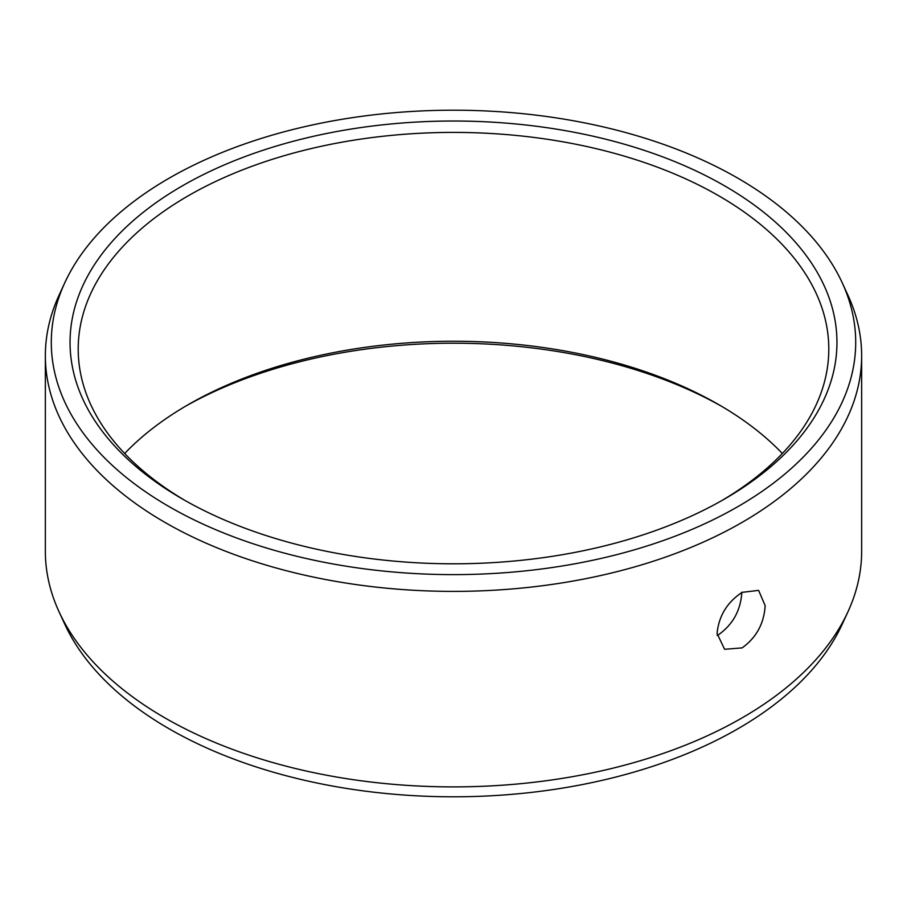 <?xml version="1.0" encoding="UTF-8"?>
<svg xmlns="http://www.w3.org/2000/svg" width="907" height="907" viewBox="0 0 907 907"><rect width="100%" height="100%" fill="white"/><g stroke="black" fill="none" stroke-linecap="round" stroke-linejoin="round"><path stroke-width="1.36" d="M182.352 185.867A383.457 221.387 180 0 1 724.648 185.867A383.457 221.387 180 0 1 724.648 498.952A383.457 221.387 180 0 1 724.648 498.963A383.457 221.387 0 0 1 182.352 498.952A383.457 221.387 0 0 1 182.352 185.867M185.266 500.619A375.294 216.671 0 0 1 78.206 349.082A375.294 216.671 0 0 1 188.123 195.867A375.294 216.671 180 0 1 597.123 148.895A375.294 216.671 180 0 1 828.794 349.082A375.294 216.671 180 0 1 721.734 500.619M782.333 453.5A375.294 216.671 180 0 0 718.877 404.715A375.294 216.671 180 0 0 188.123 404.703L188.123 404.703A375.294 216.671 0 0 0 188.123 404.715A375.294 216.671 0 0 0 124.667 453.5M717.12 635.422L718.877 634.481C733.094 624.209 740.747 610.116 741.835 592.192M742.107 592.35L758.615 590.378L765.157 605.661C764.045 623.562 756.359 637.644 742.107 647.893L724.602 649.287L717.052 633.426C718.832 615.921 727.187 602.225 742.107 592.35M861.65 551.252A408.15 235.639 180 0 1 847.898 611.896A408.15 235.639 180 0 1 742.107 717.879A408.15 235.639 0 0 1 347.562 778.818A408.15 235.639 0 0 1 59.102 611.896A408.15 235.639 0 0 1 45.35 551.252L45.35 355.748A408.15 235.639 0 0 0 297.303 573.451A408.15 235.639 0 0 0 742.107 522.375A408.15 235.639 180 0 0 861.65 355.748L861.65 551.252M842.161 282.655A402.209 232.215 180 0 1 737.901 506.616A402.209 232.215 0 0 1 252.656 543.599A402.209 232.215 0 0 1 64.839 282.655A402.209 232.215 0 0 1 169.099 178.214A402.209 232.215 180 0 1 557.896 118.159A402.209 232.215 180 0 1 842.161 282.655L847.898 295.104A408.15 235.639 180 0 1 861.65 355.748M64.839 282.655L59.102 295.104A408.15 235.639 0 0 0 45.35 355.748M185.266 406.381A383.457 221.387 180 0 1 721.734 406.381M847.898 611.896L842.161 624.345A402.209 232.215 180 0 1 737.901 728.786A402.209 232.215 0 0 1 349.104 788.841A402.209 232.215 0 0 1 64.839 624.345L59.102 611.896"/></g></svg>
